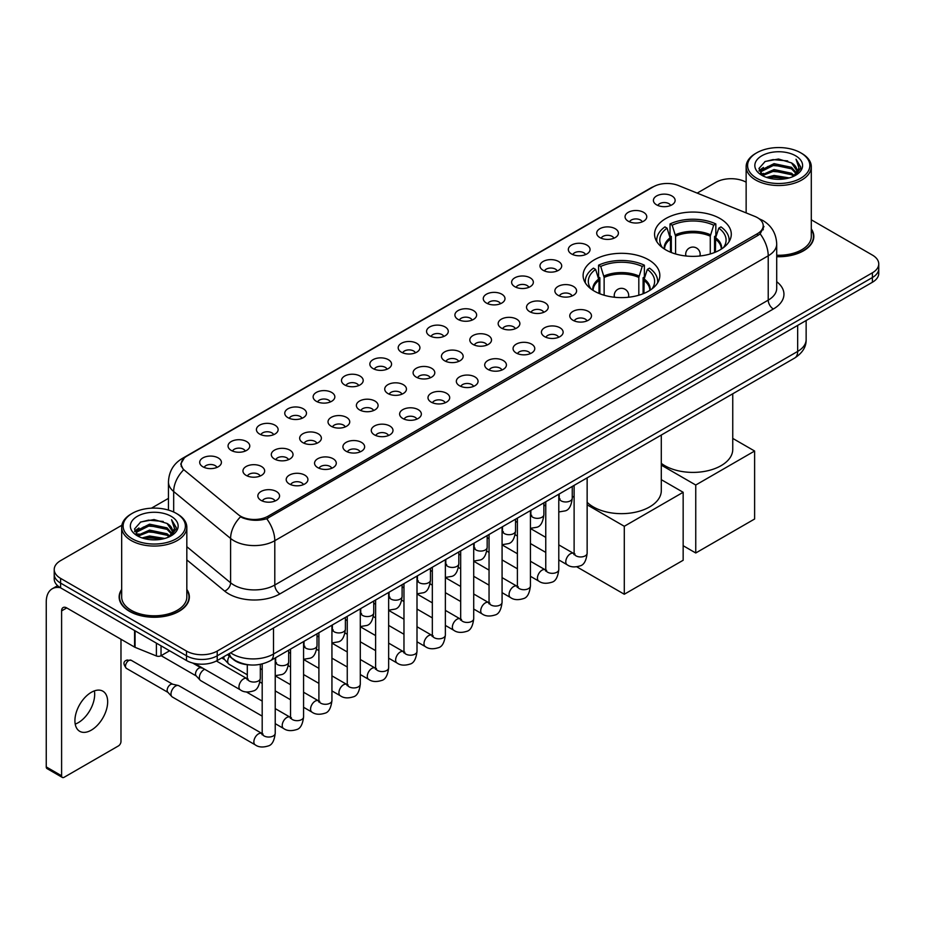 <?xml version="1.0" encoding="UTF-8"?>
<svg xmlns="http://www.w3.org/2000/svg" width="925" height="925" viewBox="0 0 925 925"><rect width="100%" height="100%" fill="white"/><g stroke="black" fill="none" stroke-linecap="round" stroke-linejoin="round"><path stroke-width="1.39" d="M648.61 259.798A38.364 22.154 0 0 0 606.8 254.999A38.364 22.154 0 0 0 583.108 275.465A38.364 22.154 0 0 0 594.347 291.132A38.364 22.154 0 0 0 636.157 295.931A38.364 22.154 0 0 0 659.837 275.465A38.364 22.154 0 0 0 648.61 259.798M720.055 218.543A38.364 22.154 0 0 0 678.245 213.744A38.364 22.154 0 0 0 654.565 234.21A38.364 22.154 0 0 0 665.803 249.877A38.364 22.154 0 0 0 707.613 254.676A38.364 22.154 0 0 0 731.293 234.21A38.364 22.154 0 0 0 720.055 218.543M628.237 221.202A10.857 6.267 180 0 1 626.075 219.433A10.857 6.267 180 0 1 629.671 211.64A10.857 6.267 180 0 1 643.592 212.345A10.857 6.267 180 0 1 645.743 219.433A10.857 6.267 180 0 1 628.237 221.202M642.262 221.861A6.51 3.758 0 0 0 640.516 220.023A6.51 3.758 0 0 0 634.099 219.075A6.51 3.758 0 0 0 629.555 221.861M599.874 237.575A10.857 6.267 180 0 1 597.723 235.806A10.857 6.267 180 0 1 601.319 228.012A10.857 6.267 180 0 1 615.229 228.718A10.857 6.267 180 0 1 617.391 235.806A10.857 6.267 180 0 1 599.874 237.575M613.911 238.234A6.51 3.758 0 0 0 612.165 236.395A6.51 3.758 0 0 0 605.748 235.447A6.51 3.758 0 0 0 601.204 238.234M571.523 253.947A10.857 6.267 180 0 1 569.361 252.178A10.857 6.267 180 0 1 572.957 244.385A10.857 6.267 180 0 1 586.878 245.09A10.857 6.267 180 0 1 589.028 252.178A10.857 6.267 180 0 1 571.523 253.947M585.548 254.606A6.51 3.758 0 0 0 583.802 252.768A6.51 3.758 0 0 0 577.385 251.82A6.51 3.758 0 0 0 572.841 254.606M543.16 270.32A10.857 6.267 180 0 1 541.009 268.551A10.857 6.267 180 0 1 544.605 260.757A10.857 6.267 180 0 1 558.515 261.463A10.857 6.267 180 0 1 560.677 268.551A10.857 6.267 180 0 1 543.16 270.32M557.197 270.979A6.51 3.758 0 0 0 555.451 269.14A6.51 3.758 0 0 0 549.034 268.192A6.51 3.758 0 0 0 544.49 270.979M514.809 286.692A10.857 6.267 180 0 1 512.647 284.923A10.857 6.267 180 0 1 516.243 277.13A10.857 6.267 180 0 1 530.164 277.824A10.857 6.267 180 0 1 532.314 284.923A10.857 6.267 180 0 1 514.809 286.692M528.834 287.34A6.51 3.758 0 0 0 527.088 285.513A6.51 3.758 0 0 0 520.671 284.565A6.51 3.758 0 0 0 516.127 287.34M486.446 303.065A10.857 6.267 180 0 1 484.295 301.296A10.857 6.267 180 0 1 487.891 293.502A10.857 6.267 180 0 1 501.801 294.196A10.857 6.267 180 0 1 503.963 301.296A10.857 6.267 180 0 1 486.446 303.065M500.483 303.712A6.51 3.758 0 0 0 498.737 301.885A6.51 3.758 0 0 0 492.32 300.926A6.51 3.758 0 0 0 487.776 303.712M458.095 319.437A10.857 6.267 180 0 1 455.933 317.668A10.857 6.267 180 0 1 459.528 309.875A10.857 6.267 180 0 1 473.45 310.569A10.857 6.267 180 0 1 475.6 317.668A10.857 6.267 180 0 1 458.095 319.437M472.12 320.085A6.51 3.758 0 0 0 470.374 318.258A6.51 3.758 0 0 0 463.957 317.298A6.51 3.758 0 0 0 459.413 320.085M429.732 335.81A10.857 6.267 180 0 1 427.581 334.041A10.857 6.267 180 0 1 431.177 326.248A10.857 6.267 180 0 1 445.087 326.941A10.857 6.267 180 0 1 447.249 334.041A10.857 6.267 180 0 1 429.732 335.81M443.769 336.457A6.51 3.758 0 0 0 442.023 334.63A6.51 3.758 0 0 0 435.606 333.671A6.51 3.758 0 0 0 431.062 336.457M401.381 352.182A10.857 6.267 180 0 1 399.218 350.413A10.857 6.267 180 0 1 402.814 342.62A10.857 6.267 180 0 1 416.736 343.314A10.857 6.267 180 0 1 418.886 350.413A10.857 6.267 180 0 1 401.381 352.182M415.406 352.83A6.51 3.758 0 0 0 413.66 351.003A6.51 3.758 0 0 0 407.243 350.043A6.51 3.758 0 0 0 402.699 352.83M373.018 368.555A10.857 6.267 180 0 1 370.867 366.786A10.857 6.267 180 0 1 374.463 358.993A10.857 6.267 180 0 1 388.373 359.686A10.857 6.267 180 0 1 390.535 366.786A10.857 6.267 180 0 1 373.018 368.555M387.055 369.202A6.51 3.758 0 0 0 385.309 367.375A6.51 3.758 0 0 0 378.892 366.416A6.51 3.758 0 0 0 374.347 369.202M344.667 384.927A10.857 6.267 180 0 1 342.504 383.147A10.857 6.267 180 0 1 346.1 375.365A10.857 6.267 180 0 1 360.022 376.059A10.857 6.267 180 0 1 362.172 383.147A10.857 6.267 180 0 1 344.667 384.927M358.692 385.575A6.51 3.758 0 0 0 356.946 383.748A6.51 3.758 0 0 0 350.529 382.788A6.51 3.758 0 0 0 345.985 385.575M316.304 401.3A10.857 6.267 180 0 1 314.153 399.519A10.857 6.267 180 0 1 317.749 391.738A10.857 6.267 180 0 1 331.659 392.431A10.857 6.267 180 0 1 333.821 399.519A10.857 6.267 180 0 1 316.304 401.3M330.341 401.947A6.51 3.758 0 0 0 328.595 400.12A6.51 3.758 0 0 0 322.178 399.161A6.51 3.758 0 0 0 317.633 401.947M287.952 417.672A10.857 6.267 180 0 1 285.79 415.892A10.857 6.267 180 0 1 289.386 408.098A10.857 6.267 180 0 1 303.308 408.804A10.857 6.267 180 0 1 305.458 415.892A10.857 6.267 180 0 1 287.952 417.672M301.978 418.32A6.51 3.758 0 0 0 300.232 416.481A6.51 3.758 0 0 0 293.815 415.533A6.51 3.758 0 0 0 289.271 418.32M259.59 434.045A10.857 6.267 180 0 1 257.439 432.264A10.857 6.267 180 0 1 261.035 424.471A10.857 6.267 180 0 1 274.945 425.176A10.857 6.267 180 0 1 277.107 432.264A10.857 6.267 180 0 1 259.59 434.045M273.627 434.692A6.51 3.758 0 0 0 271.881 432.854A6.51 3.758 0 0 0 265.463 431.906A6.51 3.758 0 0 0 260.919 434.692M231.238 450.417A10.857 6.267 180 0 1 229.076 448.637A10.857 6.267 180 0 1 232.672 440.843A10.857 6.267 180 0 1 246.593 441.549A10.857 6.267 180 0 1 248.744 448.637A10.857 6.267 180 0 1 231.238 450.417M245.264 451.065A6.51 3.758 0 0 0 243.518 449.226A6.51 3.758 0 0 0 237.101 448.278A6.51 3.758 0 0 0 232.557 451.065M202.876 466.778A10.857 6.267 180 0 1 200.725 465.009A10.857 6.267 180 0 1 204.321 457.216A10.857 6.267 180 0 1 218.231 457.921A10.857 6.267 180 0 1 220.393 465.009A10.857 6.267 180 0 1 202.876 466.778M216.912 467.437A6.51 3.758 0 0 0 215.167 465.599A6.51 3.758 0 0 0 208.749 464.651A6.51 3.758 0 0 0 204.205 467.437M656.588 204.841A10.857 6.267 180 0 1 654.438 203.061A10.857 6.267 180 0 1 658.033 195.267A10.857 6.267 180 0 1 671.943 195.973A10.857 6.267 180 0 1 674.105 203.061A10.857 6.267 180 0 1 656.588 204.841M670.625 205.489A6.51 3.758 0 0 0 668.879 203.65A6.51 3.758 0 0 0 662.462 202.702A6.51 3.758 0 0 0 657.918 205.489M558.053 295.295A10.857 6.267 180 0 1 555.902 293.526A10.857 6.267 180 0 1 559.498 285.733A10.857 6.267 180 0 1 573.408 286.426A10.857 6.267 180 0 1 575.57 293.526A10.857 6.267 180 0 1 558.053 295.295M572.089 295.942A6.51 3.758 0 0 0 570.343 294.115A6.51 3.758 0 0 0 563.926 293.156A6.51 3.758 0 0 0 559.382 295.942M529.701 311.667A10.857 6.267 180 0 1 527.551 309.898A10.857 6.267 180 0 1 531.147 302.105A10.857 6.267 180 0 1 545.056 302.799A10.857 6.267 180 0 1 547.207 309.898A10.857 6.267 180 0 1 529.701 311.667M543.738 312.315A6.51 3.758 0 0 0 541.981 310.488A6.51 3.758 0 0 0 535.563 309.528A6.51 3.758 0 0 0 531.019 312.315M501.338 328.04A10.857 6.267 180 0 1 499.188 326.259A10.857 6.267 180 0 1 502.784 318.478A10.857 6.267 180 0 1 516.693 319.171A10.857 6.267 180 0 1 518.856 326.259A10.857 6.267 180 0 1 501.338 328.04M515.375 328.687A6.51 3.758 0 0 0 513.629 326.86A6.51 3.758 0 0 0 507.212 325.901A6.51 3.758 0 0 0 502.668 328.687M472.987 344.412A10.857 6.267 180 0 1 470.837 342.632A10.857 6.267 180 0 1 474.433 334.85A10.857 6.267 180 0 1 488.342 335.544A10.857 6.267 180 0 1 490.493 342.632A10.857 6.267 180 0 1 472.987 344.412M487.024 345.06A6.51 3.758 0 0 0 485.267 343.233A6.51 3.758 0 0 0 478.849 342.273A6.51 3.758 0 0 0 474.305 345.06M444.624 360.785A10.857 6.267 180 0 1 442.474 359.004A10.857 6.267 180 0 1 446.07 351.211A10.857 6.267 180 0 1 459.979 351.916A10.857 6.267 180 0 1 462.142 359.004A10.857 6.267 180 0 1 444.624 360.785M458.661 361.432A6.51 3.758 0 0 0 456.915 359.594A6.51 3.758 0 0 0 450.498 358.646A6.51 3.758 0 0 0 445.954 361.432M416.273 377.157A10.857 6.267 180 0 1 414.123 375.377A10.857 6.267 180 0 1 417.718 367.583A10.857 6.267 180 0 1 431.628 368.289A10.857 6.267 180 0 1 433.779 375.377A10.857 6.267 180 0 1 416.273 377.157M430.31 377.805A6.51 3.758 0 0 0 428.553 375.966A6.51 3.758 0 0 0 422.135 375.018A6.51 3.758 0 0 0 417.591 377.805M387.91 393.53A10.857 6.267 180 0 1 385.76 391.749A10.857 6.267 180 0 1 389.356 383.956A10.857 6.267 180 0 1 403.277 384.661A10.857 6.267 180 0 1 405.428 391.749A10.857 6.267 180 0 1 387.91 393.53M401.947 394.177A6.51 3.758 0 0 0 400.201 392.339A6.51 3.758 0 0 0 393.784 391.391A6.51 3.758 0 0 0 389.24 394.177M359.559 409.902A10.857 6.267 180 0 1 357.408 408.122A10.857 6.267 180 0 1 361.004 400.328A10.857 6.267 180 0 1 374.914 401.034A10.857 6.267 180 0 1 377.065 408.122A10.857 6.267 180 0 1 359.559 409.902M373.596 410.55A6.51 3.758 0 0 0 371.838 408.711A6.51 3.758 0 0 0 365.421 407.763A6.51 3.758 0 0 0 360.877 410.55M331.196 426.263A10.857 6.267 180 0 1 329.046 424.494A10.857 6.267 180 0 1 332.642 416.701A10.857 6.267 180 0 1 346.563 417.406A10.857 6.267 180 0 1 348.713 424.494A10.857 6.267 180 0 1 331.196 426.263M345.233 426.922A6.51 3.758 0 0 0 343.487 425.084A6.51 3.758 0 0 0 337.07 424.136A6.51 3.758 0 0 0 332.526 426.922M302.845 442.636A10.857 6.267 180 0 1 300.694 440.867A10.857 6.267 180 0 1 304.29 433.073A10.857 6.267 180 0 1 318.2 433.779A10.857 6.267 180 0 1 320.351 440.867A10.857 6.267 180 0 1 302.845 442.636M316.882 443.295A6.51 3.758 0 0 0 315.124 441.456A6.51 3.758 0 0 0 308.707 440.508A6.51 3.758 0 0 0 304.163 443.295M274.482 459.008A10.857 6.267 180 0 1 272.332 457.239A10.857 6.267 180 0 1 275.928 449.446A10.857 6.267 180 0 1 289.849 450.151A10.857 6.267 180 0 1 291.999 457.239A10.857 6.267 180 0 1 274.482 459.008M288.519 459.667A6.51 3.758 0 0 0 286.773 457.829A6.51 3.758 0 0 0 280.356 456.881A6.51 3.758 0 0 0 275.812 459.667M246.131 475.381A10.857 6.267 180 0 1 243.98 473.612A10.857 6.267 180 0 1 247.576 465.818A10.857 6.267 180 0 1 261.486 466.512A10.857 6.267 180 0 1 263.637 473.612A10.857 6.267 180 0 1 246.131 475.381M260.168 476.028A6.51 3.758 0 0 0 258.41 474.201A6.51 3.758 0 0 0 251.993 473.253A6.51 3.758 0 0 0 247.449 476.028M572.957 320.27A10.857 6.267 180 0 1 570.794 318.489A10.857 6.267 180 0 1 574.39 310.696A10.857 6.267 180 0 1 588.312 311.401A10.857 6.267 180 0 1 590.462 318.489A10.857 6.267 180 0 1 572.957 320.27M586.982 320.917A6.51 3.758 0 0 0 585.236 319.079A6.51 3.758 0 0 0 578.819 318.131A6.51 3.758 0 0 0 574.275 320.917M544.594 336.642A10.857 6.267 180 0 1 542.443 334.862A10.857 6.267 180 0 1 546.039 327.068A10.857 6.267 180 0 1 559.949 327.774A10.857 6.267 180 0 1 562.111 334.862A10.857 6.267 180 0 1 544.594 336.642M558.631 337.29A6.51 3.758 0 0 0 556.885 335.451A6.51 3.758 0 0 0 550.456 334.503A6.51 3.758 0 0 0 545.923 337.29M516.243 353.015A10.857 6.267 180 0 1 514.08 351.234A10.857 6.267 180 0 1 517.676 343.441A10.857 6.267 180 0 1 531.597 344.146A10.857 6.267 180 0 1 533.748 351.234A10.857 6.267 180 0 1 516.243 353.015M530.268 353.662A6.51 3.758 0 0 0 528.522 351.824A6.51 3.758 0 0 0 522.105 350.876A6.51 3.758 0 0 0 517.561 353.662M487.88 369.376A10.857 6.267 180 0 1 485.729 367.607A10.857 6.267 180 0 1 489.325 359.813A10.857 6.267 180 0 1 503.235 360.519A10.857 6.267 180 0 1 505.397 367.607A10.857 6.267 180 0 1 487.88 369.376M501.917 370.035A6.51 3.758 0 0 0 500.171 368.196A6.51 3.758 0 0 0 493.753 367.248A6.51 3.758 0 0 0 489.209 370.035M459.528 385.748A10.857 6.267 180 0 1 457.366 383.979A10.857 6.267 180 0 1 460.962 376.186A10.857 6.267 180 0 1 474.883 376.891A10.857 6.267 180 0 1 477.034 383.979A10.857 6.267 180 0 1 459.528 385.748M473.554 386.407A6.51 3.758 0 0 0 471.808 384.569A6.51 3.758 0 0 0 465.391 383.621A6.51 3.758 0 0 0 460.847 386.407M431.166 402.121A10.857 6.267 180 0 1 429.015 400.352A10.857 6.267 180 0 1 432.611 392.558A10.857 6.267 180 0 1 446.521 393.264A10.857 6.267 180 0 1 448.683 400.352A10.857 6.267 180 0 1 431.166 402.121M445.203 402.78A6.51 3.758 0 0 0 443.457 400.941A6.51 3.758 0 0 0 437.039 399.993A6.51 3.758 0 0 0 432.495 402.78M402.814 418.493A10.857 6.267 180 0 1 400.652 416.724A10.857 6.267 180 0 1 404.248 408.931A10.857 6.267 180 0 1 418.169 409.625A10.857 6.267 180 0 1 420.32 416.724A10.857 6.267 180 0 1 402.814 418.493M416.84 419.141A6.51 3.758 0 0 0 415.094 417.314A6.51 3.758 0 0 0 408.677 416.366A6.51 3.758 0 0 0 404.132 419.141M374.452 434.866A10.857 6.267 180 0 1 372.301 433.097A10.857 6.267 180 0 1 375.897 425.303A10.857 6.267 180 0 1 389.807 425.997A10.857 6.267 180 0 1 391.969 433.097A10.857 6.267 180 0 1 374.452 434.866M388.488 435.513A6.51 3.758 0 0 0 386.743 433.686A6.51 3.758 0 0 0 380.325 432.738A6.51 3.758 0 0 0 375.781 435.513M346.1 451.238A10.857 6.267 180 0 1 343.938 449.469A10.857 6.267 180 0 1 347.534 441.676A10.857 6.267 180 0 1 361.455 442.37A10.857 6.267 180 0 1 363.606 449.469A10.857 6.267 180 0 1 346.1 451.238M360.126 451.886A6.51 3.758 0 0 0 358.38 450.059A6.51 3.758 0 0 0 351.962 449.099A6.51 3.758 0 0 0 347.418 451.886M317.738 467.611A10.857 6.267 180 0 1 315.587 465.842A10.857 6.267 180 0 1 319.183 458.048A10.857 6.267 180 0 1 333.092 458.742A10.857 6.267 180 0 1 335.255 465.842A10.857 6.267 180 0 1 317.738 467.611M331.774 468.258A6.51 3.758 0 0 0 330.028 466.431A6.51 3.758 0 0 0 323.611 465.472A6.51 3.758 0 0 0 319.067 468.258M289.386 483.983A10.857 6.267 180 0 1 287.224 482.214A10.857 6.267 180 0 1 290.82 474.421A10.857 6.267 180 0 1 304.741 475.115A10.857 6.267 180 0 1 306.892 482.214A10.857 6.267 180 0 1 289.386 483.983M303.412 484.631A6.51 3.758 0 0 0 301.666 482.804A6.51 3.758 0 0 0 295.248 481.844A6.51 3.758 0 0 0 290.704 484.631M261.023 500.356A10.857 6.267 180 0 1 258.873 498.587A10.857 6.267 180 0 1 262.469 490.793A10.857 6.267 180 0 1 276.378 491.487A10.857 6.267 180 0 1 278.541 498.587A10.857 6.267 180 0 1 261.023 500.356M275.06 501.003A6.51 3.758 0 0 0 273.314 499.176A6.51 3.758 0 0 0 266.897 498.217A6.51 3.758 0 0 0 262.353 501.003M754.869 216.427A19.541 11.285 180 0 1 757.482 217.687A19.541 11.285 180 0 1 763.206 225.665A19.541 11.285 180 0 1 757.482 233.643L268.146 516.162A19.541 11.285 180 0 1 238.315 514.658L184.769 470.513A19.541 11.285 180 0 1 181.231 464.038A19.541 11.285 180 0 1 186.954 456.06L653.374 186.781A19.541 11.285 180 0 1 678.395 185.509L754.869 216.427M249.738 664.902A21.714 12.534 180 0 1 233.47 659.583L227.446 654.622M121.672 589.433A35.104 20.269 0 0 0 119.14 596.995A35.104 20.269 0 0 0 129.431 611.321A35.104 20.269 0 0 0 167.691 615.715A35.104 20.269 0 0 0 189.359 596.995A35.104 20.269 0 0 0 186.827 589.433M763.969 226.498L760.142 233.852L758.246 235.239L266.712 518.728C258.537 521.076 250.502 520.787 242.604 517.85L240.5 516.832A25.333 16.951 129.5 0 0 230.602 538.466L173.68 491.533A28.953 16.719 180 0 1 168.454 481.948L168.454 510.068M121.857 525.261L60.587 560.643A21.714 12.534 0 0 0 54.217 569.511L54.217 578.969A21.714 12.534 0 0 0 60.587 587.826L186.503 660.531L186.503 655.802A21.714 12.534 0 0 0 217.213 655.802L872.391 277.535A21.714 12.534 0 0 0 878.75 268.666A21.714 12.534 0 0 1 872.391 277.535L217.213 655.802A21.714 12.534 0 0 1 186.503 655.802L60.587 583.097L186.503 655.802L186.503 651.073A21.714 12.534 0 0 0 217.213 651.073L872.391 272.806A21.714 12.534 0 0 0 878.75 263.937A21.714 12.534 0 0 0 872.391 255.08L811.294 219.803M54.217 574.24A21.714 12.534 0 0 0 60.587 583.097A21.714 12.534 0 0 1 54.217 574.24M173.68 512.022L173.68 491.533A25.333 16.951 129.5 0 1 183.508 469.969L180.733 464.026L184.306 457.944M776.711 256.699A35.104 20.269 0 0 0 813.827 236.453A35.104 20.269 0 0 0 811.294 228.903M746.14 182.19A21.714 12.534 0 0 0 715.765 182.375L697.184 193.105M168.454 498.367L151.469 508.16M54.217 569.511A21.714 12.534 0 0 0 60.587 578.368L186.503 651.073M186.503 660.531A21.714 12.534 0 0 0 217.213 660.531L872.391 282.264A21.714 12.534 0 0 0 878.75 273.395L878.75 263.937M756.708 178.236A31.126 17.968 0 0 0 800.726 178.236A31.126 17.968 0 0 0 800.726 152.822L801.755 153.411A32.572 18.812 0 0 1 811.294 166.72A32.572 18.812 0 0 1 791.187 184.087A32.572 18.812 0 0 1 755.69 180.017A32.572 18.812 0 0 1 746.14 166.72A32.572 18.812 0 0 1 755.69 153.411L756.708 152.822A31.126 17.968 0 0 0 756.708 178.236M776.711 255.231A32.572 18.812 0 0 0 811.294 236.453L811.294 166.72M776.711 256.479A34.745 20.061 0 0 0 813.468 236.453A34.745 20.061 0 0 0 811.294 229.481M766.524 177.392L774.04 175.461L789.268 177.912M768.675 178.039L774.04 176.941L787.036 178.456M761.865 174.952L774.04 169.552L791.511 173.241L794.332 175.577M762.593 175.588L774.04 171.032L791.511 174.721L793.546 176.282M760.836 173.969L761.24 170.05L774.04 163.644L791.511 167.333L796.298 172.767M760.674 173.252L761.24 171.53L774.04 165.124L791.511 168.812L795.962 173.472M793.361 176.432A18.095 10.452 0 0 0 796.818 170.292A18.095 10.452 0 0 0 791.511 162.904L796.807 170.651M795.616 155.782A23.888 13.794 0 0 0 761.876 155.747A23.888 13.794 0 0 0 761.726 175.218A23.888 13.794 0 0 0 761.83 175.287A23.888 13.794 0 0 0 795.72 175.218A23.888 13.794 0 0 0 795.616 155.782M791.511 162.904L778.515 159.019L765.148 161.482L758.951 168.477L763.067 175.947M794.841 175.704L800.622 168.385L800.738 167.067L796.032 159.227L798.992 168.015L793.558 176.34M801.755 153.411L800.726 152.822A31.126 17.968 0 0 0 756.708 152.822M796.032 159.227L800.726 167.367M764.836 161.632L773.022 159.609L787.684 160.927M759.194 171.148L761.865 169.044M767.738 166.546L773.022 165.529L787.163 166.685M767.738 172.455L773.022 171.437L787.163 172.593M768.825 178.086L773.022 177.346L787.013 178.467M759.043 170.558L763.426 167.448M761.368 174.536L763.426 173.357M670.475 252.167L670.475 239.124L667.075 228.14A33.15 19.136 0 0 0 661.629 246.432A33.15 19.136 0 0 0 662.473 247.68M671.319 252.513L671.319 236.511L670.024 235.759L670.024 223.942A36.191 20.893 0 0 1 715.834 223.942L713.672 225.191A33.15 19.136 0 0 0 672.186 225.191L675.585 236.176L675.585 253.97M710.273 253.97L710.273 236.176L713.672 225.191M661.294 463.356A39.81 22.986 0 0 0 664.774 465.668A39.81 22.986 0 0 0 708.168 470.652A39.81 22.986 0 0 0 732.75 449.411L732.75 393.784M715.834 223.942L715.834 235.759L714.551 236.511L714.551 252.513M667.075 228.14L664.913 226.891A36.191 20.893 0 0 0 656.738 240.118A36.191 20.893 0 0 0 656.843 241.737M672.186 225.191L670.024 223.942M729.016 241.737A36.191 20.893 0 0 0 729.131 240.118A36.191 20.893 0 0 0 720.957 226.891L718.794 228.14L715.638 237.737L715.395 252.167M723.396 247.68A33.15 19.136 0 0 0 724.229 246.432A33.15 19.136 0 0 0 718.794 228.14M695.75 552.988L695.75 485.024L754.615 451.03L754.615 519.006L695.75 552.988L683.159 545.715M695.75 485.024L661.294 465.125M732.75 438.415L754.615 451.03M599.018 293.422L599.018 280.379L595.619 269.395A33.15 19.136 0 0 0 590.173 287.687A33.15 19.136 0 0 0 591.017 288.935M599.862 293.768L599.862 277.754L598.567 277.014L598.567 265.197A36.191 20.893 0 0 1 644.378 265.197L642.216 266.446A33.15 19.136 0 0 0 600.73 266.446L604.129 277.431L604.129 295.225M638.817 295.225L638.817 277.431L642.216 266.446M587.144 502.31A39.81 22.986 0 0 0 593.33 506.923A39.81 22.986 0 0 0 636.712 511.907A39.81 22.986 0 0 0 661.294 490.666L661.294 435.039M644.378 265.197L644.378 277.014L643.095 277.754L643.095 293.768M595.619 269.395L593.457 268.146A36.191 20.893 0 0 0 585.282 281.373A36.191 20.893 0 0 0 585.386 282.981M600.73 266.446L598.567 265.197M657.559 282.981A36.191 20.893 0 0 0 657.675 281.373A36.191 20.893 0 0 0 649.5 268.146L647.338 269.395L644.182 278.992L643.939 293.422M651.94 288.935A33.15 19.136 0 0 0 652.772 287.687A33.15 19.136 0 0 0 647.338 269.395M624.294 594.243L624.294 526.279L683.159 492.285L683.159 560.261L624.294 594.243L576.876 566.875M624.294 526.279L587.144 504.83M574.113 497.303L572.251 496.228M661.294 479.67L683.159 492.285M247.299 674.788L229.053 664.254A6.51 3.758 -60 0 1 228.533 663.826A6.51 3.758 -60 0 1 227.7 661.271A6.51 3.758 -60 0 1 229.377 656.207M224.844 659.733A4.706 2.717 -60 0 1 224.463 659.421A4.706 2.717 -60 0 1 223.862 657.571A4.706 2.717 -60 0 1 223.954 656.634M262.191 716.123L200.702 680.627A6.51 3.758 -60 0 1 200.17 680.199A6.51 3.758 -60 0 1 199.349 677.643A6.51 3.758 -60 0 1 203.951 669.665A6.51 3.758 -60 0 1 204.726 669.295M196.482 676.106A4.706 2.717 -60 0 1 196.1 675.793A4.706 2.717 -60 0 1 195.51 673.943A4.706 2.717 -60 0 1 198.84 668.185A4.706 2.717 -60 0 1 200.737 667.769L202.957 668.278M275.222 657.941L275.222 733.282C274.32 740.856 271.985 745.076 268.192 745.966C262.804 747.631 258.48 747.25 255.208 744.833L172.339 696.999A6.51 3.758 -60 0 1 171.819 696.571A6.51 3.758 -60 0 1 170.986 694.016A6.51 3.758 -60 0 1 175.6 686.038A6.51 3.758 -60 0 1 178.224 685.471A6.51 3.758 -60 0 1 178.849 685.714L263.047 734.08M168.13 692.467A4.706 2.717 -60 0 1 167.749 692.166A4.706 2.717 -60 0 1 167.148 690.316A4.706 2.717 -60 0 1 170.477 684.558A4.706 2.717 -60 0 1 172.374 684.142L178.224 685.471M94.385 690.882A23.16 13.378 -60 0 1 78.301 722.656A23.16 13.378 -60 0 1 75.214 724.102M91.297 730.149A23.16 13.378 120 0 0 106.421 709.741A23.16 13.378 120 0 0 102.872 691.183A23.16 13.378 120 0 0 91.297 692.328A23.16 13.378 120 0 0 76.162 712.736A23.16 13.378 120 0 0 79.712 731.305A23.16 13.378 120 0 0 91.297 730.149M161.031 645.823L161.031 655.721L169.61 650.772M60.333 587.687A28.953 16.719 -120 0 0 52.251 588.762A28.953 16.719 -120 0 0 46.25 602.013L46.25 766.918L61.605 775.786L61.605 610.882A7.238 4.174 60 0 1 63.108 607.563A7.238 4.174 60 0 1 66.727 607.922L134.576 647.095L134.576 630.549M61.605 775.786A3.619 2.093 120 0 0 62.357 777.439L47.002 768.571A3.619 2.093 -60 0 1 46.25 766.918M62.357 777.439A3.619 2.093 120 0 0 64.16 777.254L118.423 745.932A3.619 2.093 120 0 0 120.978 741.503L120.978 639.244M161.031 655.721A3.619 2.093 180 0 1 156.394 655.964L135.062 647.338A3.619 2.093 180 0 1 134.576 647.095M132.24 538.778A31.126 17.968 0 0 0 176.259 538.778A31.126 17.968 0 0 0 176.259 513.363A31.126 17.968 0 0 0 176.259 513.352L177.288 513.953A32.572 18.812 0 0 1 186.827 527.25A32.572 18.812 0 0 1 166.72 544.617A32.572 18.812 0 0 1 131.223 540.547A32.572 18.812 0 0 1 121.672 527.25A32.572 18.812 0 0 1 131.223 513.953L132.24 513.363A31.126 17.968 0 0 0 132.24 538.778M121.672 527.25L121.672 596.995A32.572 18.812 0 0 0 131.223 610.292A32.572 18.812 0 0 0 166.72 614.362A32.572 18.812 0 0 0 186.827 596.995L186.827 527.25M121.672 590.011A34.745 20.061 0 0 0 119.51 596.995A34.745 20.061 0 0 0 129.685 611.171A34.745 20.061 0 0 0 167.552 615.518A34.745 20.061 0 0 0 189.001 596.995A34.745 20.061 0 0 0 186.827 590.011M142.057 537.922L149.573 536.003L164.8 538.442M144.208 538.581L149.573 537.471L162.569 538.998L148.555 537.876L144.358 538.616M137.397 535.494L149.573 530.094L167.043 533.783L169.865 536.107M138.126 536.13L149.573 531.563L167.043 535.251L169.078 536.812M136.368 534.5L136.773 530.58L149.573 524.174L167.043 527.863L171.83 533.297M136.206 533.783L136.773 532.06L149.573 525.654L167.043 529.343L171.495 534.002M168.893 536.962A18.095 10.452 0 0 0 172.351 530.823A18.095 10.452 0 0 0 167.043 523.434L172.339 531.181M171.148 516.312A23.888 13.794 0 0 0 137.409 516.277A23.888 13.794 0 0 0 137.258 535.76A23.888 13.794 0 0 0 137.362 535.818A23.888 13.794 0 0 0 171.252 535.76A23.888 13.794 0 0 0 171.148 516.312M167.043 523.434L154.047 519.549L140.681 522.012L134.495 529.007L138.6 536.477M170.385 536.234L176.155 528.915L176.27 527.608L171.564 519.757L174.524 528.545L169.09 536.87M177.288 513.953L176.259 513.363A31.126 17.968 0 0 0 132.24 513.363M171.564 519.757L176.259 527.898M140.369 522.163L148.555 520.151L163.216 521.457M134.726 531.678L137.397 529.586M143.271 527.077L148.555 526.059L162.696 527.215M143.271 532.997L148.555 531.967L162.696 533.124M134.576 531.1L138.958 527.978M136.9 535.066L138.958 533.887M268.146 516.162L268.146 518.162M757.482 233.643L757.482 235.678M776.711 281.697A36.191 20.893 180 0 1 773.346 309.008L279.917 593.885A7.238 4.174 60 0 1 274.794 585.016L768.224 300.139A28.953 16.719 0 0 0 776.711 288.322L776.711 243.992A28.953 16.719 180 0 1 768.224 255.809A25.333 14.627 -120 0 0 760.142 233.852M279.917 593.885A36.191 20.893 180 0 1 228.729 593.885A36.191 20.893 180 0 1 224.671 591.098L186.827 559.891M233.852 585.016A28.953 16.719 0 0 0 274.794 585.016L274.794 540.697A28.953 16.719 180 0 1 233.852 540.697A28.953 16.719 180 0 1 230.602 538.466L230.602 582.785A28.953 16.719 0 0 0 233.852 585.016M759.321 218.797A25.333 11.863 112 0 0 758.986 218.67L762.975 220.578C771.635 225.769 776.214 233.586 776.711 243.992M266.712 518.728A25.333 14.627 60 0 1 274.794 540.697L768.224 255.809L768.224 300.139A7.238 4.174 60 0 0 773.346 309.008M184.803 457.54A25.333 14.627 -120 0 0 182.179 458.522C173.518 463.726 168.94 471.53 168.454 481.948M182.179 458.522L651.235 187.717A25.333 14.627 60 0 1 653.154 186.896M217.213 651.073L217.213 660.531M872.391 272.806L872.391 282.264M60.587 578.368L60.587 587.826M186.827 546.698L230.602 582.785A7.238 4.845 -50.5 0 1 224.671 591.098M230.626 652.784A28.953 16.719 0 0 0 232.568 654.021A28.953 16.719 0 0 0 273.511 654.021L797.662 351.419A28.953 16.719 0 0 0 806.138 339.591C806.346 346.783 802.53 352.934 794.656 358.044L270.516 660.658A14.476 8.36 60 0 0 273.511 654.021L273.511 628.017M797.662 325.403L797.662 351.419A14.476 8.36 60 0 1 794.656 358.044M229.446 653.466A14.476 9.678 129.5 0 0 231.967 658.172L227.573 654.542M670.475 239.124A28.374 16.384 0 0 0 664.555 249.114M710.273 236.176A28.374 16.384 0 0 0 675.585 236.176M670.232 237.737A28.71 16.581 0 0 0 664.277 248.941M710.516 234.788A28.71 16.581 0 0 0 675.354 234.788M721.593 248.941A28.71 16.581 0 0 0 715.638 237.737M721.303 249.114A28.374 16.384 0 0 0 715.395 239.124M686.338 256.028A7.238 4.174 180 0 1 685.691 254.306L685.691 255.959M700.167 255.959L700.167 254.306A7.238 4.174 180 0 1 699.52 256.028M599.018 280.379A28.374 16.384 0 0 0 593.098 290.369M638.817 277.431A28.374 16.384 0 0 0 604.129 277.431M598.776 278.992A28.71 16.581 0 0 0 592.821 290.196M639.059 276.043A28.71 16.581 0 0 0 603.898 276.043M650.136 290.196A28.71 16.581 0 0 0 644.182 278.992M649.847 290.369A28.374 16.384 0 0 0 643.939 280.379M614.882 297.283A7.238 4.174 180 0 1 614.235 295.561L614.235 297.214M628.711 297.214L628.711 295.561A7.238 4.174 180 0 1 628.075 297.283M587.144 477.855L587.144 553.196A6.51 3.758 180 0 1 584.935 556.018A6.51 3.758 180 0 1 576.021 555.856A6.51 3.758 180 0 1 574.113 553.196L573.905 554.607L574.494 554.121M587.144 553.196C586.253 560.758 583.906 564.99 580.114 565.869C574.737 567.534 570.413 567.164 567.141 564.747A6.51 3.758 -60 0 1 566.135 559.533A6.51 3.758 -60 0 1 570.39 553.786A6.51 3.758 -60 0 1 570.679 553.636A6.51 3.758 -60 0 1 573.65 553.462L574.968 553.982M558.793 494.216L558.793 569.569A6.51 3.758 180 0 1 556.584 572.39A6.51 3.758 180 0 1 547.669 572.228A6.51 3.758 180 0 1 545.762 569.569L545.553 570.979L546.132 570.494M558.793 569.569C557.891 577.131 555.555 581.363 551.762 582.241C546.374 583.906 542.05 583.536 538.778 581.12A6.51 3.758 -60 0 1 537.783 575.905A6.51 3.758 -60 0 1 542.038 570.158A6.51 3.758 -60 0 1 542.327 570.008A6.51 3.758 -60 0 1 545.299 569.835L546.617 570.355M530.43 510.588L530.43 585.941A6.51 3.758 180 0 1 528.221 588.762A6.51 3.758 180 0 1 519.307 588.601A6.51 3.758 180 0 1 517.399 585.941L517.191 587.352L517.78 586.866M530.43 585.941C529.539 593.503 527.192 597.735 523.4 598.614C518.023 600.279 513.699 599.909 510.427 597.492A6.51 3.758 -60 0 1 509.421 592.278A6.51 3.758 -60 0 1 513.676 586.531A6.51 3.758 -60 0 1 513.965 586.381A6.51 3.758 -60 0 1 516.936 586.207L518.254 586.727M502.078 526.961L502.078 602.314A6.51 3.758 180 0 1 499.87 605.135A6.51 3.758 180 0 1 490.955 604.973A6.51 3.758 180 0 1 489.047 602.314L488.839 603.724L489.417 603.239M502.078 602.314C501.177 609.876 498.841 614.107 495.048 614.986C489.66 616.651 485.336 616.281 482.064 613.865A6.51 3.758 -60 0 1 481.069 608.65A6.51 3.758 -60 0 1 485.324 602.903A6.51 3.758 -60 0 1 485.613 602.742A6.51 3.758 -60 0 1 488.585 602.58L489.903 603.1M473.716 543.333L473.716 618.686A6.51 3.758 180 0 1 471.507 621.507A6.51 3.758 180 0 1 462.592 621.346A6.51 3.758 180 0 1 460.685 618.686L460.477 620.085L461.066 619.611M473.716 618.686C472.825 626.248 470.478 630.48 466.686 631.359C461.309 633.024 456.985 632.654 453.712 630.237A6.51 3.758 -60 0 1 452.707 625.011A6.51 3.758 -60 0 1 456.962 619.276A6.51 3.758 -60 0 1 457.251 619.114A6.51 3.758 -60 0 1 460.222 618.952L461.54 619.472M445.364 559.706L445.364 635.059A6.51 3.758 180 0 1 443.156 637.88A6.51 3.758 180 0 1 434.241 637.718A6.51 3.758 180 0 1 432.333 635.059L432.125 636.458L432.703 635.984M445.364 635.059C444.462 642.621 442.127 646.841 438.334 647.731C432.946 649.396 428.622 649.026 425.35 646.61A6.51 3.758 -60 0 1 424.355 641.383A6.51 3.758 -60 0 1 428.61 635.648A6.51 3.758 -60 0 1 428.899 635.487A6.51 3.758 -60 0 1 431.871 635.325L433.189 635.845M417.002 576.078L417.002 651.431A6.51 3.758 180 0 1 414.793 654.253A6.51 3.758 180 0 1 405.878 654.091A6.51 3.758 180 0 1 403.971 651.431L403.762 652.83L404.352 652.356M417.002 651.431C416.111 658.993 413.764 663.213 409.972 664.104C404.595 665.769 400.271 665.399 396.998 662.982A6.51 3.758 -60 0 1 395.993 657.756A6.51 3.758 -60 0 1 400.248 652.021A6.51 3.758 -60 0 1 400.537 651.859A6.51 3.758 -60 0 1 403.508 651.697L404.826 652.218M388.65 592.451L388.65 667.804A6.51 3.758 180 0 1 386.442 670.625A6.51 3.758 180 0 1 377.527 670.463A6.51 3.758 180 0 1 375.619 667.804L375.411 669.203L375.989 668.729M388.65 667.804C387.748 675.366 385.413 679.586 381.62 680.476C376.232 682.141 371.908 681.771 368.636 679.355A6.51 3.758 -60 0 1 367.641 674.128A6.51 3.758 -60 0 1 371.896 668.393A6.51 3.758 -60 0 1 372.185 668.232A6.51 3.758 -60 0 1 375.157 668.07L376.475 668.59M360.288 608.823L360.288 684.176A6.51 3.758 180 0 1 358.079 686.997A6.51 3.758 180 0 1 349.164 686.836A6.51 3.758 180 0 1 347.257 684.176L347.048 685.575L347.638 685.101M360.288 684.176C359.397 691.738 357.05 695.958 353.257 696.849C347.881 698.514 343.557 698.144 340.284 695.727A6.51 3.758 -60 0 1 339.278 690.501A6.51 3.758 -60 0 1 343.533 684.766A6.51 3.758 -60 0 1 343.822 684.604A6.51 3.758 -60 0 1 346.794 684.442L348.112 684.962M331.936 625.196L331.936 700.537A6.51 3.758 180 0 1 329.728 703.358A6.51 3.758 180 0 1 320.813 703.197A6.51 3.758 180 0 1 318.905 700.537L318.697 701.948L319.275 701.462M331.936 700.537C331.034 708.111 328.699 712.331 324.906 713.221C319.518 714.886 315.194 714.505 311.922 712.1A6.51 3.758 -60 0 1 310.927 706.873A6.51 3.758 -60 0 1 315.182 701.138A6.51 3.758 -60 0 1 315.471 700.977A6.51 3.758 -60 0 1 318.443 700.815L319.761 701.335M303.573 641.568L303.573 716.91A6.51 3.758 180 0 1 301.365 719.731A6.51 3.758 180 0 1 292.45 719.569A6.51 3.758 180 0 1 290.543 716.91L290.334 718.32L290.924 717.835M303.573 716.91C302.683 724.483 300.336 728.703 296.543 729.594C291.167 731.259 286.843 730.877 283.57 728.472A6.51 3.758 -60 0 1 282.564 723.246A6.51 3.758 -60 0 1 286.819 717.511A6.51 3.758 -60 0 1 287.108 717.349A6.51 3.758 -60 0 1 290.08 717.187L291.398 717.707M128.818 660.496A4.706 2.717 -60 0 1 131.165 660.265L126.459 660.265A4.706 2.717 60 0 1 128.818 660.496A4.706 2.717 -60 0 0 125.742 664.647A4.706 2.717 -60 0 0 126.459 668.417L167.911 692.351M275.222 733.282A6.51 3.758 180 0 1 273.014 736.103A6.51 3.758 180 0 1 264.099 735.942A6.51 3.758 180 0 1 262.191 733.282L261.983 734.693L262.561 734.207M255.208 744.833A6.51 3.758 -60 0 1 254.213 739.618A6.51 3.758 -60 0 1 258.468 733.872A6.51 3.758 -60 0 1 258.757 733.722A6.51 3.758 -60 0 1 261.729 733.56M572.251 486.446L572.251 498.205A6.51 3.758 180 0 1 570.043 501.026A6.51 3.758 180 0 1 561.128 500.864A6.51 3.758 180 0 1 559.22 498.205L559.22 493.973M543.888 502.818L543.888 514.577A6.51 3.758 180 0 1 541.692 517.399A6.51 3.758 180 0 1 532.777 517.237A6.51 3.758 180 0 1 530.857 514.577L530.857 510.346M515.537 519.191L515.537 530.938A6.51 3.758 180 0 1 513.329 533.76A6.51 3.758 180 0 1 504.414 533.598A6.51 3.758 180 0 1 502.506 530.938L502.506 526.718M487.174 535.563L487.174 547.311A6.51 3.758 180 0 1 484.978 550.132A6.51 3.758 180 0 1 476.063 549.97A6.51 3.758 180 0 1 474.155 547.311L474.155 543.091M458.823 551.936L458.823 563.683A6.51 3.758 180 0 1 456.615 566.505A6.51 3.758 180 0 1 447.7 566.343A6.51 3.758 180 0 1 445.792 563.683L445.792 559.463M430.46 568.308L430.46 580.056A6.51 3.758 180 0 1 428.263 582.877A6.51 3.758 180 0 1 419.349 582.715A6.51 3.758 180 0 1 417.441 580.056L417.441 575.836M402.109 584.681L402.109 596.428A6.51 3.758 180 0 1 399.901 599.25A6.51 3.758 180 0 1 390.986 599.088A6.51 3.758 180 0 1 389.078 596.428L389.078 592.208M373.746 601.053L373.746 612.801A6.51 3.758 180 0 1 371.549 615.622A6.51 3.758 180 0 1 362.635 615.46A6.51 3.758 180 0 1 360.727 612.801L360.727 608.569M345.395 617.426L345.395 629.173A6.51 3.758 180 0 1 343.187 631.995A6.51 3.758 180 0 1 334.272 631.833A6.51 3.758 180 0 1 332.364 629.173L332.364 624.942M317.032 633.798L317.032 645.546A6.51 3.758 180 0 1 314.835 648.367A6.51 3.758 180 0 1 305.921 648.205A6.51 3.758 180 0 1 304.013 645.546L304.013 641.314M288.681 650.171L288.681 661.918A6.51 3.758 180 0 1 286.472 664.74A6.51 3.758 180 0 1 277.558 664.578A6.51 3.758 180 0 1 275.65 661.918L275.65 657.687M260.318 664.358L260.318 678.291A6.51 3.758 180 0 1 258.121 681.112A6.51 3.758 180 0 1 249.207 680.95A6.51 3.758 180 0 1 247.299 678.291L247.299 664.728M194.678 663.491L240.315 689.842A6.51 3.758 -60 0 1 239.321 684.627A6.51 3.758 -60 0 1 243.576 678.881A6.51 3.758 -60 0 1 243.865 678.719A6.51 3.758 -60 0 1 246.825 678.557L216.381 660.982M61.605 610.882L66.727 607.922M135.062 630.827L135.062 647.338M156.394 655.964L156.394 643.153M181.231 464.038L181.231 466.558M763.206 225.665L763.206 229.828M651.235 187.717L655.883 185.555M270.516 660.658C258.861 666.509 247.218 666.509 235.563 660.658L231.967 658.172M806.138 339.591L806.138 320.512M813.468 239.355L813.468 236.453M760.628 173.715L760.628 172.512M746.14 212.9L746.14 166.72M656.738 241.552L656.738 240.118M729.131 241.552L729.131 240.118M700.167 254.306A7.238 7.238 0 0 0 689.31 248.039A7.238 7.238 0 0 0 685.691 254.306M585.282 282.807L585.282 281.373M657.675 282.807L657.675 281.373M628.711 295.561A7.238 7.238 0 0 0 617.854 289.294A7.238 7.238 0 0 0 614.235 295.561M567.141 564.747L558.793 559.926M545.762 552.41L530.43 543.553M517.399 536.038L515.144 534.731M574.113 485.371L574.113 553.196M573.65 553.462L558.793 544.883M545.762 537.367L530.43 528.51M538.778 581.12L530.43 576.298M517.399 568.783L502.078 559.926M489.047 552.41L486.793 551.103M545.762 501.743L545.762 569.569M545.299 569.835L530.43 561.255M517.399 553.728L502.078 544.883M510.427 597.492L502.078 592.671M489.047 585.155L473.716 576.298M460.685 568.783L458.43 567.476M517.399 518.116L517.399 585.941M516.936 586.207L502.078 577.628M489.047 570.101L473.716 561.255M482.064 613.865L473.716 609.043M460.685 601.528L445.364 592.671M432.333 585.155L430.079 583.848M489.047 534.488L489.047 602.314M488.585 602.58L473.716 594M460.685 586.473L445.364 577.628M453.712 630.237L445.364 625.416M432.333 617.9L417.002 609.043M403.971 601.528L401.716 600.221M460.685 550.861L460.685 618.686M460.222 618.952L445.364 610.373M432.333 602.846L417.002 594M425.35 646.61L417.002 641.788M403.971 634.261L388.65 625.416M375.619 617.9L373.365 616.593M432.333 567.233L432.333 635.059M431.871 635.325L417.002 626.745M403.971 619.218L388.65 610.373M396.998 662.982L388.65 658.161M375.619 650.633L360.288 641.788M347.257 634.261L345.002 632.966M403.971 583.606L403.971 651.431M403.508 651.697L388.65 643.118M375.619 635.591L360.288 626.745M368.636 679.355L360.288 674.533M347.257 667.006L331.936 658.161M318.905 650.633L316.651 649.338M375.619 599.978L375.619 667.804M375.157 668.07L360.288 659.49M347.257 651.963L331.936 643.118M340.284 695.727L331.936 690.906M318.905 683.378L303.573 674.533M290.543 667.006L288.288 665.711M347.257 616.351L347.257 684.176M346.794 684.442L331.936 675.863M318.905 668.336L303.573 659.49M311.922 712.1L303.573 707.278M290.543 699.751L275.222 690.906M262.191 683.378L259.937 682.083M221.722 657.929L224.625 659.606M318.905 632.723L318.905 700.537M318.443 700.815L303.573 692.235M290.543 684.708L275.222 675.863M224.463 659.421L228.533 663.826M283.57 728.472L275.222 723.651M161.112 655.675L196.273 675.978M290.543 649.096L290.543 716.91M290.08 717.187L275.222 708.608M262.191 701.081L246.466 692.004M196.1 675.793L200.17 680.199M192.631 663.017L200.979 667.827M262.191 663.953L262.191 733.282M167.749 692.166L171.819 696.571M131.165 660.265L172.617 684.199M126.459 668.417C123.152 664.312 123.152 661.606 126.459 660.265M560.076 498.991L558.758 498.471M558.793 511.953L565.221 510.877C569.014 509.987 571.361 505.767 572.251 498.205M545.762 506.01L543.888 504.934M559.59 499.13L559.012 499.604L559.22 498.205M531.725 515.364L530.395 514.843M530.43 528.325L536.87 527.25C540.663 526.36 542.998 522.139 543.888 514.577M517.399 522.382L515.537 521.307M531.239 515.502L530.649 515.977L530.857 514.577M503.362 531.736L502.044 531.216M502.078 544.698L508.507 543.623C512.3 542.732 514.647 538.512 515.537 530.938M489.047 538.755L487.174 537.679M502.876 531.863L502.298 532.349L502.506 530.938M475.011 548.109L473.681 547.588M473.716 561.07L480.156 559.995C483.948 559.105 486.284 554.884 487.174 547.311M460.685 555.127L458.823 554.052M474.525 548.236L473.935 548.722L474.155 547.311M446.648 564.481L445.33 563.961M445.364 577.443L451.793 576.368C455.586 575.477 457.933 571.257 458.823 563.683M432.333 571.5L430.46 570.424M446.162 564.608L445.584 565.094L445.792 563.683M418.297 580.854L416.967 580.322M417.002 593.815L423.442 592.74C427.234 591.85 429.57 587.629 430.46 580.056M403.971 587.872L402.109 586.797M417.811 580.981L417.221 581.467L417.441 580.056M389.934 597.226L388.616 596.694M388.65 610.188L395.079 609.112C398.872 608.222 401.219 604.002 402.109 596.428M375.619 604.245L373.746 603.169M389.448 597.353L388.87 597.839L389.078 596.428M361.583 613.599L360.253 613.067M360.288 626.56L366.728 625.485C370.52 624.595 372.856 620.363 373.746 612.801M347.257 620.617L345.395 619.53M361.097 613.726L360.507 614.212L360.727 612.801M333.22 629.96L331.902 629.439M331.936 642.933L338.365 641.846C342.158 640.967 344.505 636.735 345.395 629.173M318.905 636.99L317.032 635.903M332.734 630.098L332.156 630.584L332.364 629.173M304.868 646.332L303.539 645.812M303.573 659.305L310.014 658.218C313.806 657.34 316.142 653.108 317.032 645.546M290.543 653.351L288.681 652.275M304.383 646.471L303.793 646.957L304.013 645.546M276.506 662.705L275.188 662.184M275.222 675.678L281.651 674.591C285.443 673.712 287.791 669.48 288.681 661.918M262.191 669.723L260.318 668.648M276.02 662.843L275.442 663.329L275.65 661.918M248.154 679.077L246.825 678.557M240.315 689.842C243.518 692.247 247.854 692.617 253.3 690.963C257.092 690.085 259.428 685.853 260.318 678.291M247.669 679.216L247.079 679.702L247.299 678.291M52.251 588.762L57.593 585.675M189.001 599.897L189.001 596.995M136.16 534.245L136.16 533.043M119.51 599.897L119.51 596.995"/></g></svg>
